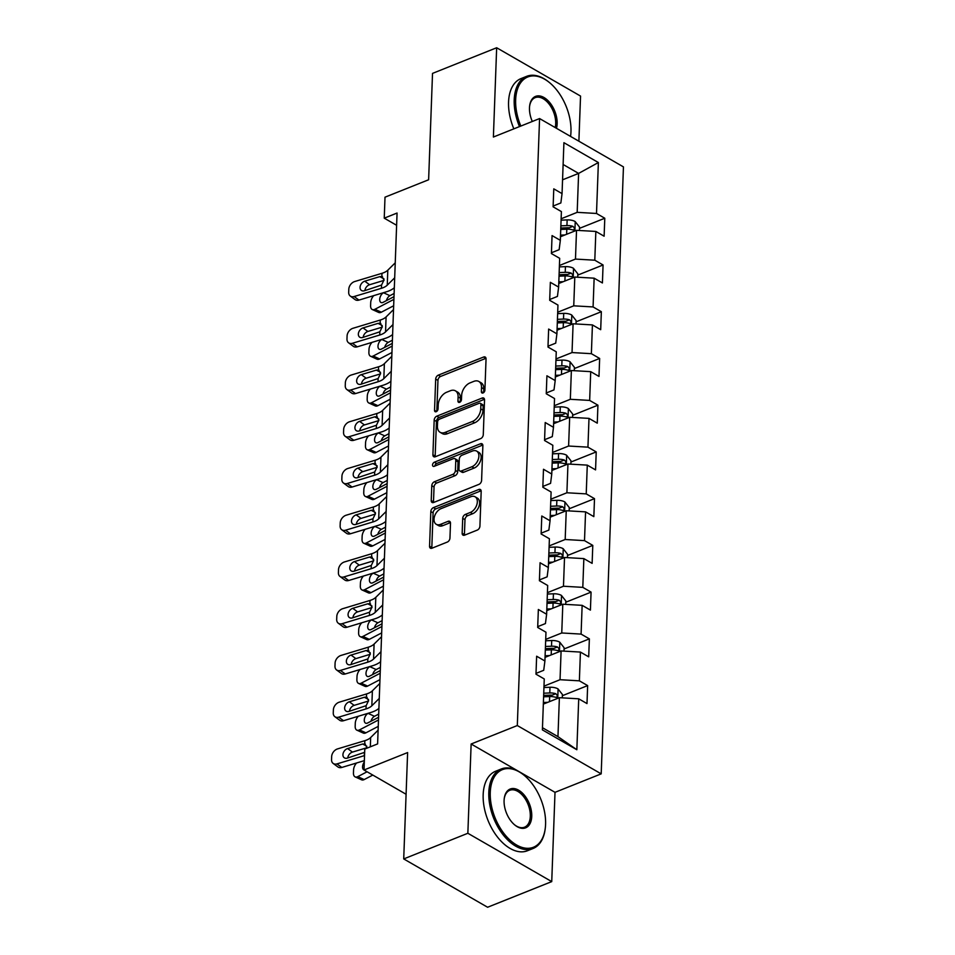 <?xml version="1.0" encoding="UTF-8"?>
<svg xmlns="http://www.w3.org/2000/svg" width="955" height="955" viewBox="0 0 955 955"><rect width="100%" height="100%" fill="white"/><g stroke="black" fill="none" stroke-linecap="round" stroke-linejoin="round"><path stroke-width="1.43" d="M483.063 392.959A2.352 1.516 -60.1 0 0 484.901 390.201L486.047 358.949A3.366 2.173 -60.1 0 0 485.212 357.051A3.366 2.173 -60.1 0 0 483.636 357.015L438.309 375.148A3.366 2.173 -60.1 0 0 435.683 379.087L434.537 410.34A2.352 1.516 -60.1 0 0 435.122 411.677A2.352 1.516 -60.1 0 0 436.22 411.689A2.352 1.516 -60.1 0 0 438.058 408.931L438.214 404.884A10.756 6.948 -60.1 0 1 446.618 392.254L450.39 390.738A10.756 6.948 -60.1 0 1 455.416 390.834A10.756 6.948 -60.1 0 1 458.102 396.934L457.958 400.969A2.352 1.516 -60.1 0 0 458.543 402.306A2.352 1.516 -60.1 0 0 459.642 402.33A2.352 1.516 -60.1 0 0 461.48 399.56L461.635 395.525A10.756 6.948 -60.1 0 1 470.039 382.883L473.811 381.379A10.756 6.948 -60.1 0 1 478.837 381.463A10.756 6.948 -60.1 0 1 481.523 387.563L481.38 391.61A2.352 1.516 -60.1 0 0 481.965 392.947A2.352 1.516 -60.1 0 0 483.063 392.959M462.16 533.236A3.366 2.173 -60.1 0 0 463.008 535.134A3.366 2.173 -60.1 0 0 464.572 535.17L477.297 530.085A3.366 2.173 -60.1 0 0 479.923 526.133L481.189 491.431A3.366 2.173 -60.1 0 0 480.353 489.521A3.366 2.173 -60.1 0 0 478.777 489.497L433.451 507.618A3.366 2.173 -60.1 0 0 430.824 511.57L429.559 546.272A3.366 2.173 -60.1 0 0 430.395 548.182A3.366 2.173 -60.1 0 0 431.97 548.206L447.322 542.058A3.366 2.173 -60.1 0 0 449.948 538.119L450.497 523.268A3.366 2.173 -60.1 0 0 449.662 521.358A3.366 2.173 -60.1 0 0 448.086 521.335L440.47 524.379A8.989 5.802 -60.1 0 1 436.268 524.307A8.989 5.802 -60.1 0 1 434.513 516.404A8.989 5.802 -60.1 0 1 441.043 508.645L470.887 496.707A8.989 5.802 -60.1 0 1 475.089 496.779A8.989 5.802 -60.1 0 1 476.843 504.682A8.989 5.802 -60.1 0 1 470.314 512.441L465.336 514.435A3.366 2.173 -60.1 0 0 462.709 518.386L462.16 533.236L464.428 534.537A3.366 2.173 -60.1 0 0 464.476 535.206M578.885 141.221L580.545 96.073L496.66 47.75L432.52 73.392L428.628 179.755L385.008 197.184L384.244 218.158L397.065 213.037L377.607 743.909L364.774 749.042L364.01 770.005L406.09 794.262M518.219 771.127L471.137 744.005L467.855 833.273L403.714 858.927L407.618 752.564L364.01 770.005M471.137 744.005L517.312 725.537L539.575 118.563L623.448 166.886L601.196 773.86L517.312 725.537M496.66 47.75L493.389 137.031L539.575 118.563M480.651 438.62A3.366 2.173 -60.1 0 0 483.278 434.68L484.543 399.978A3.366 2.173 -60.1 0 0 483.708 398.068A3.366 2.173 -60.1 0 0 482.132 398.044L436.805 416.165A3.366 2.173 -60.1 0 0 434.179 420.116L432.913 454.819A3.366 2.173 -60.1 0 0 433.749 456.717A3.366 2.173 -60.1 0 0 435.313 456.753L480.651 438.62M482.872 445.71L481.595 480.401A3.366 2.173 -60.1 0 1 478.968 484.352L433.642 502.473A3.366 2.173 -60.1 0 1 432.066 502.449A3.366 2.173 -60.1 0 1 431.23 500.539L431.779 485.689A3.366 2.173 -60.1 0 1 434.406 481.75L452.789 474.396A3.366 2.173 -60.1 0 0 455.416 470.445L455.774 460.596A3.366 2.173 -60.1 0 0 454.938 458.687A3.366 2.173 -60.1 0 0 453.362 458.663L434.227 466.315A2.352 1.516 -60.1 0 1 433.128 466.291A2.352 1.516 -60.1 0 1 432.663 464.226A2.352 1.516 -60.1 0 1 434.37 462.196L480.461 443.777A3.366 2.173 -60.1 0 1 482.024 443.8A3.366 2.173 -60.1 0 1 482.872 445.71M467.855 833.273L551.739 881.608L487.599 907.25L403.714 858.927M587.647 685.595L579.375 680.831L580.425 652.074L588.698 656.837L589.366 638.859L581.082 634.096L582.144 605.339L590.417 610.102L591.073 592.124L582.801 587.361L583.851 558.603L592.124 563.366L592.792 545.389L584.508 540.625L585.57 511.868L593.843 516.631L594.499 498.653L586.227 493.89L587.277 465.121L595.562 469.896L596.218 451.918L587.946 447.155L588.996 418.386L597.269 423.161L597.926 405.183L589.653 400.42L590.715 371.65L598.988 376.425L599.644 358.447L591.372 353.684L592.422 324.915L600.695 329.69L601.352 311.712L593.079 306.937L594.141 278.18L602.414 282.955L603.071 264.977L594.798 260.202L595.848 231.444L604.121 236.207L604.79 218.241L596.505 213.466L598.379 162.541L563.916 142.689L562.053 193.614L553.781 188.851L553.112 206.829L561.397 211.592L560.334 240.35L552.062 235.587L551.405 253.564L559.678 258.328L558.627 287.085L550.355 282.322L549.686 300.3L557.959 305.063L556.908 333.82L548.636 329.057L547.979 347.035L556.252 351.798L555.201 380.568L546.917 375.793L546.26 393.77L554.533 398.533L553.482 427.303L545.21 422.528L544.553 440.506L552.826 445.269L551.763 474.038L543.49 469.263L542.834 487.241L551.107 492.016L550.056 520.773L541.783 515.998L541.127 533.976L549.4 538.751L548.337 567.509L540.064 562.746L539.408 580.712L547.681 585.487L546.63 614.244L538.357 609.481L537.689 627.447L545.974 632.222L544.911 660.979L536.638 656.216L535.982 674.182L544.255 678.957L542.392 729.883L576.844 749.735L578.718 698.809L586.991 703.572L587.647 685.595L562.364 695.706M545.042 657.362L561.098 650.952L560.036 679.709L543.992 686.132M536.006 673.394L543.717 670.303L544.911 660.979M560.036 679.709L579.375 680.831M561.098 650.952L580.425 652.074M546.761 610.627L562.805 604.217L561.755 632.974L545.711 639.396M537.725 626.659L545.436 623.567L546.63 614.244M561.755 632.974L581.082 634.096M562.805 604.217L582.144 605.339M548.468 563.892L564.524 557.481L563.474 586.239L547.418 592.661M539.432 579.924L547.143 576.832L548.337 567.509M563.474 586.239L582.801 587.361M564.524 557.481L583.851 558.603M550.187 517.156L566.243 510.746L565.181 539.503L549.137 545.926M541.151 533.177L548.862 530.097L550.056 520.773M565.181 539.503L584.508 540.625M566.243 510.746L585.57 511.868M551.906 470.421L567.95 464.011L566.9 492.768L550.844 499.179M542.87 486.441L550.569 483.361L551.763 474.038M566.9 492.768L586.227 493.89M567.95 464.011L587.277 465.121M553.614 423.686L569.669 417.263L568.607 446.033L552.563 452.443M544.577 439.706L552.288 436.626L553.482 427.303M568.607 446.033L587.946 447.155M569.669 417.263L588.996 418.386M555.332 376.95L571.377 370.528L570.326 399.297L554.27 405.708M546.296 392.971L554.007 389.891L555.201 380.568M570.326 399.297L589.653 400.42M571.377 370.528L590.715 371.65M557.04 330.215L573.096 323.793L572.033 352.562L555.989 358.973M548.003 346.235L555.715 343.155L556.908 333.82M572.033 352.562L591.372 353.684M573.096 323.793L592.422 324.915M558.759 283.48L574.803 277.057L573.752 305.827L557.696 312.237M549.722 299.5L557.433 296.42L558.627 287.085M573.752 305.827L593.079 306.937M574.803 277.057L594.141 278.18M560.466 236.745L576.522 230.322L575.471 259.08L559.415 265.502M551.429 252.765L559.141 249.685L560.334 240.35M575.471 259.08L594.798 260.202M576.522 230.322L595.848 231.444M562.555 179.815L578.611 173.404L577.178 212.344L561.134 218.767M553.148 206.029L560.86 202.949L562.053 193.614M577.178 212.344L596.505 213.466M563.116 164.475L578.611 173.404L598.379 162.541M551.739 881.608L555.01 792.328L601.196 773.86M384.244 218.158L396.623 225.296M542.464 727.71L557.959 736.639L559.379 697.687L543.335 704.11M557.959 736.639L576.844 749.735M559.379 697.687L578.718 698.809M579.506 228.352L604.79 218.241M577.787 275.088L603.071 264.977M576.068 321.823L601.352 311.712M574.361 368.558L599.644 358.447M572.642 415.294L597.926 405.183M570.935 462.029L596.218 451.918M569.216 508.764L594.499 498.653M567.509 555.5L592.792 545.389M565.79 602.235L591.073 592.124M564.071 648.97L589.366 638.859M555.01 792.328L518.816 771.473M483.66 392.612L483.791 388.876A10.756 6.948 -60.1 0 0 481.105 382.776L478.837 381.463M455.416 390.834L457.684 392.135A10.756 6.948 -60.1 0 1 460.37 398.235L460.238 401.971M486 358.292A3.366 2.173 -60.1 0 0 485.904 358.328L440.577 376.449A3.366 2.173 -60.1 0 0 437.951 380.4L436.817 411.342M484.495 399.309A3.366 2.173 -60.1 0 0 484.4 399.345L439.073 417.478A3.366 2.173 -60.1 0 0 436.447 421.418L435.17 456.12A3.366 2.173 -60.1 0 0 435.217 456.788M480.902 404.622A2.352 1.516 -60.1 0 0 480.317 403.285A2.352 1.516 -60.1 0 0 479.219 403.273L439.431 419.173A2.352 1.516 -60.1 0 0 437.593 421.943L437.426 426.205A10.756 6.948 -60.1 0 0 440.124 432.305A10.756 6.948 -60.1 0 0 445.149 432.388L472.343 421.513A10.756 6.948 -60.1 0 0 480.747 408.883L480.902 404.622L483.17 405.923A2.352 1.516 -60.1 0 0 482.585 404.598L480.317 403.285M440.124 432.305L442.38 433.606A10.756 6.948 -60.1 0 0 447.406 433.701L445.149 432.388M483.17 405.923L483.015 410.196A10.756 6.948 -60.1 0 1 474.611 422.826L447.406 433.701M454.938 458.687L457.194 460A3.366 2.173 -60.1 0 1 458.042 461.898L457.684 471.758A3.366 2.173 -60.1 0 1 455.058 475.697L436.674 483.051A3.366 2.173 -60.1 0 0 434.048 487.002L433.498 501.853A3.366 2.173 -60.1 0 0 433.546 502.509M482.824 445.042A3.366 2.173 -60.1 0 0 482.729 445.078L436.638 463.497A2.352 1.516 -60.1 0 0 434.812 466.076M471.865 466.768A8.989 5.802 -60.1 0 0 478.395 459.009A8.989 5.802 -60.1 0 0 476.64 451.106A8.989 5.802 -60.1 0 0 472.439 451.035L461.922 455.237A3.366 2.173 -60.1 0 0 459.295 459.188L458.937 469.036A3.366 2.173 -60.1 0 0 459.773 470.946A3.366 2.173 -60.1 0 0 461.349 470.97L471.865 466.768L474.134 468.069A8.989 5.802 -60.1 0 0 480.663 460.31A8.989 5.802 -60.1 0 0 478.909 452.419L476.64 451.106M459.773 470.946L462.041 472.248A3.366 2.173 -60.1 0 0 463.617 472.271L461.349 470.97M474.134 468.069L463.617 472.271M475.089 496.779L477.357 498.092A8.989 5.802 -60.1 0 1 479.112 505.995A8.989 5.802 -60.1 0 1 472.582 513.754L467.604 515.736A3.366 2.173 -60.1 0 0 464.978 519.687L464.428 534.537M436.268 524.307L438.536 525.608A8.989 5.802 -60.1 0 0 442.738 525.68L440.47 524.379M450.45 522.6A3.366 2.173 -60.1 0 0 450.354 522.636L442.738 525.68M481.153 490.763A3.366 2.173 -60.1 0 0 481.045 490.81L435.719 508.931A3.366 2.173 -60.1 0 0 433.093 512.871L431.827 547.573A3.366 2.173 -60.1 0 0 431.863 548.242M579.422 230.489L579.542 227.111L575.125 221.512A9.072 4.393 -177.9 0 0 567.139 219.901L561.074 220.163M564.942 234.954L560.525 235.133M393.902 299.357L374.897 309.289L381.332 312.201A6.852 3.88 114.4 0 1 378.717 312.452L372.283 309.527A6.852 3.88 -65.6 0 0 374.897 309.289M393.663 305.755L381.332 312.201M560.74 229.451L566.804 229.188A9.072 4.393 2.1 0 1 572.761 229.94C574.97 229.582 575.017 228.388 572.893 226.347A9.072 4.393 -177.9 0 0 566.936 225.595L560.871 225.846M560.788 228.03L567.568 227.744A4.62 2.232 2.1 0 1 569.204 227.827L572.893 226.347M372.283 309.527A6.852 3.88 -65.6 0 1 370.6 305.66L370.707 302.663A6.852 3.88 -65.6 0 1 373.739 295.632M383.779 292.6L383.492 292.743A5.479 3.104 114.4 0 0 379.696 299.428A5.479 3.104 114.4 0 0 381.045 302.532A5.479 3.104 114.4 0 0 383.134 302.329L393.997 296.659M394.117 293.472L389.915 295.668A5.479 3.104 -65.6 0 0 386.393 300.634M572.761 229.94L573.812 229.964M394.69 277.81L387.252 285.163A17.13 8.285 2.1 0 1 381.439 288.291L354.126 296.528L358.949 300.097A6.852 4.894 126.5 0 1 355.093 299.607L350.27 296.05A6.852 4.894 -53.5 0 0 354.126 296.528M394.331 287.765A25.69 12.427 2.1 0 1 386.25 291.848L358.949 300.097M395.239 262.828L387.802 270.181A17.13 8.285 2.1 0 1 381.988 273.309L354.675 281.546A6.852 4.894 -53.5 0 0 348.802 289.246L348.682 292.242A6.852 4.894 -53.5 0 0 350.27 296.05M383.946 278.824L379.78 276.64L381.869 276.532L384.017 279.946L381.558 285.056L364.416 290.762A5.479 3.916 126.5 0 1 361.336 290.38A5.479 3.916 126.5 0 1 360.059 287.336A5.479 3.916 126.5 0 1 364.762 281.176L369.585 284.733L383.994 280.388M369.585 284.733A5.479 3.916 -53.5 0 0 364.894 290.618M379.78 276.64L364.762 281.176M381.988 273.309L381.869 276.532L382.549 276.795M570.553 136.41A41.793 24.699 68.2 0 0 570.684 135.467A41.793 24.699 68.2 0 0 570.971 131.718A41.793 24.699 68.2 0 0 549.567 82.655A41.793 24.699 68.2 0 0 515.652 99.845A41.793 24.699 68.2 0 0 520.833 126.06M519.496 126.585A42.82 25.308 -111.8 0 1 514.208 99.762A42.82 25.308 -111.8 0 1 526.647 76.34A42.82 25.308 -111.8 0 1 548.946 82.154L549.567 82.655M532.305 121.464A20.891 12.355 -111.8 0 1 529.488 107.82A20.891 12.355 -111.8 0 1 529.631 105.945A20.891 12.355 -111.8 0 1 544.708 97.959A20.891 12.355 -111.8 0 1 557.147 123.756A20.891 12.355 -111.8 0 1 556.479 128.304M555.177 127.552A19.864 11.747 68.2 0 0 555.691 123.672A19.864 11.747 68.2 0 0 548.994 103.94A19.864 11.747 68.2 0 0 535.17 97.649A19.864 11.747 68.2 0 0 529.583 106.351M513.85 128.841A42.82 25.308 -111.8 0 1 508.561 102.018A42.82 25.308 -111.8 0 1 521 78.597L526.647 76.34M570.684 135.467L570.577 136.267A42.82 25.308 -111.8 0 1 570.565 136.422M545.58 824.38A41.793 24.699 68.2 0 0 524.164 775.317A41.793 24.699 68.2 0 0 490.261 792.507A41.793 24.699 68.2 0 0 515.127 844.101A41.793 24.699 68.2 0 0 545.281 828.128A41.793 24.699 68.2 0 0 545.58 824.38M545.281 828.128L545.186 828.916A42.82 25.308 -111.8 0 1 533.045 848.506A42.82 25.308 -111.8 0 1 503.237 834.933A42.82 25.308 -111.8 0 1 488.805 792.423A42.82 25.308 -111.8 0 1 501.256 768.99A42.82 25.308 -111.8 0 1 523.543 774.803L524.164 775.317M531.744 816.406A20.891 12.355 -111.8 0 1 514.793 825.001A20.891 12.355 -111.8 0 1 504.085 800.469A20.891 12.355 -111.8 0 1 504.24 798.595A20.891 12.355 -111.8 0 1 519.317 790.609A20.891 12.355 -111.8 0 1 531.744 816.406M514.482 824.738A19.864 11.747 68.2 0 0 524.522 827.197A19.864 11.747 68.2 0 0 530.3 816.322A19.864 11.747 68.2 0 0 523.603 796.601A19.864 11.747 68.2 0 0 509.767 790.298A19.864 11.747 68.2 0 0 504.192 799.001M533.045 848.506L527.399 850.762A42.82 25.308 -111.8 0 1 497.603 837.189A42.82 25.308 -111.8 0 1 483.17 794.679A42.82 25.308 -111.8 0 1 495.609 771.246L501.256 768.99M577.703 277.225L577.835 273.846L573.406 268.248A9.072 4.393 -177.9 0 0 565.432 266.636L559.367 266.899M563.223 281.689L558.818 281.868M392.195 346.092L373.19 356.024L379.613 358.937A6.852 3.88 114.4 0 1 376.998 359.187L370.576 356.263A6.852 3.88 -65.6 0 0 373.19 356.024M391.956 352.49L379.613 358.937M559.021 276.186L565.085 275.923A9.072 4.393 2.1 0 1 571.054 276.675C573.263 276.317 573.298 275.124 571.186 273.082A9.072 4.393 -177.9 0 0 565.217 272.33L559.153 272.581M559.081 274.765L565.849 274.479A4.62 2.232 2.1 0 1 567.485 274.562L571.186 273.082M370.576 356.263A6.852 3.88 -65.6 0 1 368.881 352.395L369 349.399A6.852 3.88 -65.6 0 1 372.02 342.368M382.072 339.335L381.773 339.479A5.479 3.104 114.4 0 0 377.989 346.164A5.479 3.104 114.4 0 0 379.338 349.267A5.479 3.104 114.4 0 0 381.427 349.076L392.29 343.394M392.41 340.207L388.208 342.403A5.479 3.104 -65.6 0 0 384.674 347.369M571.054 276.675L572.105 276.699M575.996 323.96L576.116 320.582L571.687 314.983A9.072 4.393 -177.9 0 0 563.713 313.383L557.648 313.634M561.516 328.425L557.099 328.615M390.476 392.827L371.471 402.759L377.905 405.672A6.852 3.88 114.4 0 1 375.291 405.923L368.857 402.998A6.852 3.88 -65.6 0 0 371.471 402.759M390.237 399.226L377.905 405.672M557.314 322.921L563.378 322.671A9.072 4.393 2.1 0 1 569.335 323.411C571.544 323.053 571.591 321.859 569.467 319.818A9.072 4.393 -177.9 0 0 563.51 319.065L557.445 319.328M557.362 321.501L564.142 321.226A4.62 2.232 2.1 0 1 565.778 321.298L569.467 319.818M368.857 402.998A6.852 3.88 -65.6 0 1 367.174 399.13L367.281 396.134A6.852 3.88 -65.6 0 1 370.313 389.103M380.353 386.071L380.066 386.214A5.479 3.104 114.4 0 0 376.27 392.899A5.479 3.104 114.4 0 0 377.619 396.003A5.479 3.104 114.4 0 0 379.708 395.812L390.571 390.129M390.69 386.942L386.489 389.139A5.479 3.104 -65.6 0 0 382.967 394.105M569.335 323.411L570.386 323.435M392.983 324.545L385.545 331.898A17.13 8.285 2.1 0 1 379.72 335.026L352.407 343.263L357.23 346.832A6.852 4.894 126.5 0 1 353.374 346.343L348.563 342.785A6.852 4.894 -53.5 0 0 352.407 343.263M392.612 334.501A25.69 12.427 2.1 0 1 384.543 338.583L357.23 346.832M393.532 309.563L386.095 316.917A17.13 8.285 2.1 0 1 380.269 320.044L352.968 328.281A6.852 4.894 -53.5 0 0 347.083 335.993L346.975 338.977A6.852 4.894 -53.5 0 0 348.563 342.785M382.227 325.56L378.073 323.375L380.15 323.268L382.31 326.682L379.839 331.803L362.697 337.497A5.479 3.916 126.5 0 1 359.617 337.115A5.479 3.916 126.5 0 1 358.352 334.071A5.479 3.916 126.5 0 1 363.055 327.911L367.866 331.469L382.275 327.123M367.866 331.469A5.479 3.916 -53.5 0 0 363.187 337.354M378.073 323.375L363.055 327.911M380.269 320.044L380.15 323.268L380.842 323.53M391.264 371.28L383.826 378.634A17.13 8.285 2.1 0 1 378.013 381.761L350.7 389.998L355.523 393.567A6.852 4.894 126.5 0 1 351.667 393.078L346.844 389.521A6.852 4.894 -53.5 0 0 350.7 389.998M390.905 381.236A25.69 12.427 2.1 0 1 382.824 385.319L355.523 393.567M391.813 356.299L384.376 363.652A17.13 8.285 2.1 0 1 378.562 366.78L351.249 375.029A6.852 4.894 -53.5 0 0 345.364 382.728L345.256 385.725A6.852 4.894 -53.5 0 0 346.844 389.521M380.52 372.295L376.354 370.11L378.443 370.003L380.591 373.417L378.132 378.538L360.99 384.232A5.479 3.916 126.5 0 1 357.898 383.85A5.479 3.916 126.5 0 1 356.633 380.806A5.479 3.916 126.5 0 1 361.336 374.647L366.159 378.204L380.568 373.859M366.159 378.204A5.479 3.916 -53.5 0 0 361.468 384.089M376.354 370.11L361.336 374.647M378.562 366.78L378.443 370.003L379.123 370.265M574.277 370.707L574.409 367.329L569.98 361.718A9.072 4.393 -177.9 0 0 562.006 360.119L555.941 360.369M559.797 375.16L555.392 375.351M388.757 439.563L369.764 449.495L376.186 452.407A6.852 3.88 114.4 0 1 373.572 452.658L367.15 449.733A6.852 3.88 -65.6 0 0 369.764 449.495M388.53 445.961L376.186 452.407M555.595 369.657L561.659 369.406A9.072 4.393 2.1 0 1 567.616 370.146C569.837 369.788 569.872 368.594 567.759 366.553A9.072 4.393 -177.9 0 0 561.791 365.801L555.726 366.063M555.643 368.236L562.423 367.962A4.62 2.232 2.1 0 1 564.059 368.033L567.759 366.553M367.15 449.733A6.852 3.88 -65.6 0 1 365.455 445.866L365.562 442.869A6.852 3.88 -65.6 0 1 368.594 435.838M378.646 432.806L378.347 432.961A5.479 3.104 114.4 0 0 374.551 439.634A5.479 3.104 114.4 0 0 375.912 442.738A5.479 3.104 114.4 0 0 378.001 442.547L388.864 436.865M388.971 433.677L384.781 435.874A5.479 3.104 -65.6 0 0 381.248 440.84M567.616 370.146L568.679 370.17M572.57 417.442L572.69 414.064L568.261 408.454A9.072 4.393 -177.9 0 0 560.287 406.854L554.222 407.105M558.09 421.895L553.673 422.086M387.05 486.298L368.045 496.23L374.467 499.143A6.852 3.88 114.4 0 1 371.865 499.393L365.431 496.481A6.852 3.88 -65.6 0 0 368.045 496.23M386.811 492.696L374.467 499.143M553.888 416.392L559.952 416.141A9.072 4.393 2.1 0 1 565.909 416.881C568.118 416.523 568.165 415.33 566.04 413.288A9.072 4.393 -177.9 0 0 560.084 412.548L554.019 412.799M553.936 414.971L560.716 414.697A4.62 2.232 2.1 0 1 562.352 414.768L566.04 413.288M365.431 496.481A6.852 3.88 -65.6 0 1 363.748 492.601L363.855 489.605A6.852 3.88 -65.6 0 1 366.887 482.573M376.927 479.541L376.64 479.697A5.479 3.104 114.4 0 0 372.844 486.382A5.479 3.104 114.4 0 0 374.193 489.473A5.479 3.104 114.4 0 0 376.282 489.282L387.145 483.6M387.264 480.413L383.062 482.609A5.479 3.104 -65.6 0 0 379.541 487.575M565.909 416.881L566.96 416.905M570.851 464.178L570.983 460.799L566.554 455.189A9.072 4.393 -177.9 0 0 558.568 453.589L552.503 453.84M556.371 468.63L551.954 468.821M385.331 533.033L366.326 542.965L372.76 545.878A6.852 3.88 114.4 0 1 370.146 546.129L363.724 543.216A6.852 3.88 -65.6 0 0 366.326 542.965M385.104 539.432L372.76 545.878M552.169 463.127L558.233 462.877A9.072 4.393 2.1 0 1 564.19 463.617C566.411 463.259 566.446 462.065 564.321 460.024A9.072 4.393 -177.9 0 0 558.365 459.283L552.3 459.534M552.217 461.707L558.997 461.432A4.62 2.232 2.1 0 1 560.633 461.504L564.321 460.024M363.724 543.216A6.852 3.88 -65.6 0 1 362.029 539.336L362.136 536.34A6.852 3.88 -65.6 0 1 365.168 529.309M375.22 526.277L374.921 526.432A5.479 3.104 114.4 0 0 371.125 533.117A5.479 3.104 114.4 0 0 372.486 536.209A5.479 3.104 114.4 0 0 374.575 536.018L385.438 530.335M385.545 527.148L381.355 529.345A5.479 3.104 -65.6 0 0 377.822 534.311M564.19 463.617L565.241 463.641M389.556 418.015L382.107 425.369A17.13 8.285 2.1 0 1 376.294 428.497L348.981 436.733L353.804 440.303A6.852 4.894 126.5 0 1 349.948 439.813L345.137 436.256A6.852 4.894 -53.5 0 0 348.981 436.733M389.186 427.971A25.69 12.427 2.1 0 1 381.117 432.054L353.804 440.303M390.106 403.046L382.657 410.399A17.13 8.285 2.1 0 1 376.843 413.515L349.53 421.764A6.852 4.894 -53.5 0 0 343.657 429.464L343.549 432.46A6.852 4.894 -53.5 0 0 345.137 436.256M378.801 419.03L374.647 416.846L376.724 416.738L378.884 420.152L376.413 425.273L359.271 430.968A5.479 3.916 126.5 0 1 356.191 430.586A5.479 3.916 126.5 0 1 354.914 427.542A5.479 3.916 126.5 0 1 359.617 421.382L364.44 424.939L378.849 420.594M364.44 424.939A5.479 3.916 -53.5 0 0 359.76 430.824M374.647 416.846L359.617 421.382M376.843 413.515L376.724 416.738L377.416 417.001M387.837 464.751L380.4 472.104A17.13 8.285 2.1 0 1 374.587 475.232L347.274 483.481L352.085 487.038A6.852 4.894 126.5 0 1 348.241 486.549L343.418 482.991A6.852 4.894 -53.5 0 0 347.274 483.481M387.467 474.707A25.69 12.427 2.1 0 1 379.398 478.789L352.085 487.038M388.387 449.781L380.95 457.135A17.13 8.285 2.1 0 1 375.136 460.25L347.823 468.499A6.852 4.894 -53.5 0 0 341.938 476.199L341.83 479.195A6.852 4.894 -53.5 0 0 343.418 482.991M377.094 465.765L372.928 463.581L375.017 463.485L377.165 466.888L374.694 472.009L357.552 477.703A5.479 3.916 126.5 0 1 354.472 477.321A5.479 3.916 126.5 0 1 353.207 474.277A5.479 3.916 126.5 0 1 357.91 468.117L362.733 471.675L377.13 467.329M362.733 471.675A5.479 3.916 -53.5 0 0 358.041 477.56M372.928 463.581L357.91 468.117M375.136 460.25L375.017 463.485L375.697 463.736M386.118 511.498L378.681 518.851A17.13 8.285 2.1 0 1 372.868 521.967L345.555 530.216L350.378 533.773A6.852 4.894 126.5 0 1 346.522 533.296L341.711 529.727A6.852 4.894 -53.5 0 0 345.555 530.216M385.76 521.442A25.69 12.427 2.1 0 1 377.691 525.525L350.378 533.773M386.668 496.516L379.231 503.87A17.13 8.285 2.1 0 1 373.417 506.986L346.104 515.234A6.852 4.894 -53.5 0 0 340.231 522.934L340.123 525.93A6.852 4.894 -53.5 0 0 341.711 529.727M375.375 512.501L371.22 510.316L373.298 510.221L375.458 513.635L372.987 518.744L355.845 524.438A5.479 3.916 126.5 0 1 352.765 524.056A5.479 3.916 126.5 0 1 351.488 521.012A5.479 3.916 126.5 0 1 356.191 514.852L361.014 518.41L375.422 514.065M361.014 518.41A5.479 3.916 -53.5 0 0 356.322 524.295M371.22 510.316L356.191 514.852M373.417 506.986L373.298 510.221L373.99 510.471M384.411 558.233L376.974 565.587A17.13 8.285 2.1 0 1 371.149 568.702L343.848 576.951L348.659 580.509A6.852 4.894 126.5 0 1 344.815 580.031L339.992 576.462A6.852 4.894 -53.5 0 0 343.848 576.951M384.041 568.177A25.69 12.427 2.1 0 1 375.972 572.272L348.659 580.509M384.961 543.252L377.523 550.605A17.13 8.285 2.1 0 1 371.698 553.721L344.397 561.97A6.852 4.894 -53.5 0 0 338.512 569.669L338.404 572.666A6.852 4.894 -53.5 0 0 339.992 576.462M373.656 559.236L369.501 557.052L371.591 556.956L373.739 560.37L371.268 565.479L354.126 571.174A5.479 3.916 126.5 0 1 351.046 570.792A5.479 3.916 126.5 0 1 349.781 567.748A5.479 3.916 126.5 0 1 354.484 561.588L359.295 565.157L373.703 560.8M359.295 565.157A5.479 3.916 -53.5 0 0 354.615 571.03M369.501 557.052L354.484 561.588M371.698 553.721L371.591 556.956L372.271 557.207M382.692 604.969L375.255 612.322A17.13 8.285 2.1 0 1 369.442 615.438L342.129 623.687L346.952 627.244A6.852 4.894 126.5 0 1 343.096 626.766L338.273 623.197A6.852 4.894 -53.5 0 0 342.129 623.687M382.334 614.925A25.69 12.427 2.1 0 1 374.264 619.007L346.952 627.244M383.242 589.987L375.804 597.341A17.13 8.285 2.1 0 1 369.991 600.456L342.678 608.705A6.852 4.894 -53.5 0 0 336.805 616.405L336.685 619.401A6.852 4.894 -53.5 0 0 338.273 623.197M371.949 605.971L367.782 603.799L369.872 603.691L372.02 607.105L369.561 612.215L352.419 617.909A5.479 3.916 126.5 0 1 349.339 617.527A5.479 3.916 126.5 0 1 348.062 614.483A5.479 3.916 126.5 0 1 352.765 608.323L357.588 611.892L371.996 607.535M357.588 611.892A5.479 3.916 -53.5 0 0 352.896 617.766M367.782 603.799L352.765 608.323M369.991 600.456L369.872 603.691L370.552 603.942M380.985 651.704L373.548 659.057A17.13 8.285 2.1 0 1 367.723 662.173L340.422 670.422L345.233 673.979A6.852 4.894 126.5 0 1 341.389 673.502L336.566 669.944A6.852 4.894 -53.5 0 0 340.422 670.422M380.615 661.66A25.69 12.427 2.1 0 1 372.546 665.742L345.233 673.979M381.534 636.722L374.097 644.076A17.13 8.285 2.1 0 1 368.272 647.203L340.971 655.44A6.852 4.894 -53.5 0 0 335.086 663.14L334.978 666.136A6.852 4.894 -53.5 0 0 336.566 669.944M370.23 652.707L366.075 650.534L368.152 650.427L370.313 653.841L367.842 658.95L350.7 664.644A5.479 3.916 126.5 0 1 347.62 664.262A5.479 3.916 126.5 0 1 346.355 661.218A5.479 3.916 126.5 0 1 351.058 655.058L355.869 658.628L370.277 654.271M355.869 658.628A5.479 3.916 -53.5 0 0 351.189 664.501M366.075 650.534L351.058 655.058M368.272 647.203L368.152 650.427L368.845 650.677M569.144 510.913L569.264 507.535L564.835 501.924A9.072 4.393 -177.9 0 0 556.861 500.325L550.796 500.575M554.664 515.366L550.247 515.557M383.624 579.769L364.619 589.701L371.041 592.625A6.852 3.88 114.4 0 1 368.427 592.864L362.005 589.951A6.852 3.88 -65.6 0 0 364.619 589.701M383.385 586.167L371.041 592.625M550.45 509.863L556.514 509.612A9.072 4.393 2.1 0 1 562.483 510.364C564.692 510.006 564.739 508.8 562.614 506.759A9.072 4.393 -177.9 0 0 556.646 506.019L550.581 506.269M550.51 508.454L557.29 508.167A4.62 2.232 2.1 0 1 558.926 508.239L562.614 506.759M362.005 589.951A6.852 3.88 -65.6 0 1 360.322 586.072L360.429 583.075A6.852 3.88 -65.6 0 1 363.461 576.044M373.501 573.012L373.214 573.167A5.479 3.104 114.4 0 0 369.418 579.852A5.479 3.104 114.4 0 0 370.767 582.944A5.479 3.104 114.4 0 0 372.856 582.753L383.719 577.083M383.838 573.883L379.636 576.08A5.479 3.104 -65.6 0 0 376.115 581.058M562.483 510.364L563.534 510.376M567.425 557.648L567.545 554.27L563.128 548.659A9.072 4.393 -177.9 0 0 555.142 547.06L549.077 547.311M552.945 562.113L548.528 562.292M381.905 626.504L362.9 636.436L369.334 639.361A6.852 3.88 114.4 0 1 366.72 639.599L360.298 636.687A6.852 3.88 -65.6 0 0 362.9 636.436M381.666 632.902L369.334 639.361M548.743 556.598L554.807 556.347A9.072 4.393 2.1 0 1 560.764 557.099C562.973 556.741 563.02 555.535 560.895 553.494A9.072 4.393 -177.9 0 0 554.939 552.754L548.874 553.005M548.791 555.189L555.571 554.903A4.62 2.232 2.1 0 1 557.207 554.974L560.895 553.494M360.298 636.687A6.852 3.88 -65.6 0 1 358.603 632.807L358.71 629.811A6.852 3.88 -65.6 0 1 361.742 622.779M371.782 619.747L371.495 619.902A5.479 3.104 114.4 0 0 367.699 626.587A5.479 3.104 114.4 0 0 369.048 629.679A5.479 3.104 114.4 0 0 371.149 629.488L382 623.818M382.119 620.631L377.917 622.815A5.479 3.104 -65.6 0 0 374.396 627.793M560.764 557.099L561.815 557.111M565.706 604.384L565.838 601.005L561.409 595.395A9.072 4.393 -177.9 0 0 553.434 593.795L547.37 594.046M551.238 608.848L546.821 609.027M380.197 673.251L361.193 683.171L367.615 686.096A6.852 3.88 114.4 0 1 365.001 686.335L358.579 683.422A6.852 3.88 -65.6 0 0 361.193 683.171M379.959 679.65L367.615 686.096M547.024 603.333L553.088 603.082A9.072 4.393 2.1 0 1 559.057 603.835C561.265 603.476 561.313 602.271 559.188 600.241A9.072 4.393 -177.9 0 0 553.22 599.489L547.155 599.74M547.084 601.925L553.852 601.638A4.62 2.232 2.1 0 1 555.488 601.71L559.188 600.241M358.579 683.422A6.852 3.88 -65.6 0 1 356.884 679.542L357.003 676.546A6.852 3.88 -65.6 0 1 360.035 669.515M370.074 666.483L369.776 666.638A5.479 3.104 114.4 0 0 365.992 673.323A5.479 3.104 114.4 0 0 367.341 676.427A5.479 3.104 114.4 0 0 369.43 676.224L380.293 670.553M380.412 667.366L376.21 669.551A5.479 3.104 -65.6 0 0 372.677 674.528M559.057 603.835L560.108 603.858M563.999 651.119L564.119 647.741L559.702 642.13A9.072 4.393 -177.9 0 0 551.715 640.53L545.651 640.781M549.519 655.584L545.102 655.763M378.478 719.986L359.474 729.907L365.908 732.831A6.852 3.88 114.4 0 1 363.294 733.07L356.86 730.157A6.852 3.88 -65.6 0 0 359.474 729.907M378.24 726.385L365.908 732.831M545.317 650.068L551.381 649.818A9.072 4.393 2.1 0 1 557.338 650.57C559.546 650.212 559.594 649.006 557.469 646.977A9.072 4.393 -177.9 0 0 551.513 646.225L545.448 646.475M545.365 648.66L552.145 648.373A4.62 2.232 2.1 0 1 553.781 648.445L557.469 646.977M356.86 730.157A6.852 3.88 -65.6 0 1 355.176 726.278L355.284 723.281A6.852 3.88 -65.6 0 1 358.316 716.25M368.355 713.218L368.069 713.373A5.479 3.104 114.4 0 0 364.273 720.058A5.479 3.104 114.4 0 0 365.622 723.162A5.479 3.104 114.4 0 0 367.711 722.959L378.574 717.289M378.693 714.101L374.491 716.298A5.479 3.104 -65.6 0 0 370.97 721.264M557.338 650.57L558.389 650.594M379.266 698.439L371.829 705.793A17.13 8.285 2.1 0 1 366.016 708.908L338.703 717.157L343.525 720.715A6.852 4.894 126.5 0 1 339.67 720.237L334.847 716.68A6.852 4.894 -53.5 0 0 338.703 717.157M378.908 708.395A25.69 12.427 2.1 0 1 370.827 712.478L343.525 720.715M379.815 683.458L372.378 690.811A17.13 8.285 2.1 0 1 366.565 693.939L339.252 702.176A6.852 4.894 -53.5 0 0 333.379 709.875L333.259 712.872A6.852 4.894 -53.5 0 0 334.847 716.68M368.523 699.454L364.356 697.269L366.445 697.162L368.594 700.576L366.135 705.685L348.993 711.391A5.479 3.916 126.5 0 1 345.901 710.998A5.479 3.916 126.5 0 1 344.636 707.953A5.479 3.916 126.5 0 1 349.339 701.794L354.162 705.363L368.57 701.006M354.162 705.363A5.479 3.916 -53.5 0 0 349.47 711.236M364.356 697.269L349.339 701.794M366.565 693.939L366.445 697.162L367.126 697.413M562.28 697.854L562.411 694.476L557.983 688.865A9.072 4.393 -177.9 0 0 550.008 687.266L543.944 687.516M547.8 702.319L543.395 702.498M367.078 771.783L357.767 776.642L364.189 779.567A6.852 3.88 114.4 0 1 361.575 779.805L355.153 776.893A6.852 3.88 -65.6 0 0 357.767 776.642M372.796 775.066L364.189 779.567M543.598 696.804L549.662 696.553A9.072 4.393 2.1 0 1 555.631 697.305C557.839 696.947 557.875 695.741 555.762 693.712A9.072 4.393 -177.9 0 0 549.793 692.96L543.729 693.211M543.658 695.395L550.426 695.109A4.62 2.232 2.1 0 1 552.062 695.18L555.762 693.712M355.153 776.893A6.852 3.88 -65.6 0 1 353.457 773.013L353.565 770.017A6.852 3.88 -65.6 0 1 356.597 762.985M364.01 769.933A5.479 3.104 114.4 0 1 363.915 769.897A5.479 3.104 114.4 0 1 362.566 766.793A5.479 3.104 114.4 0 1 364.297 761.995M555.631 697.305L556.681 697.329M364.535 755.584A17.13 8.285 2.1 0 1 364.297 755.656L336.984 763.893L341.806 767.45A6.852 4.894 126.5 0 1 337.951 766.972L333.14 763.415A6.852 4.894 -53.5 0 0 336.984 763.893M364.344 760.646L341.806 767.45M378.108 730.193L370.659 737.547A17.13 8.285 2.1 0 1 364.846 740.674L337.533 748.911A6.852 4.894 -53.5 0 0 331.66 756.611L331.552 759.607A6.852 4.894 -53.5 0 0 333.14 763.415M364.297 755.656L364.416 752.421L347.274 758.127A5.479 3.916 126.5 0 1 344.194 757.733A5.479 3.916 126.5 0 1 342.929 754.701A5.479 3.916 126.5 0 1 347.62 748.541L352.443 752.098L366.851 747.753M352.443 752.098A5.479 3.916 -53.5 0 0 347.763 757.972M366.804 746.189L362.649 744.005L347.62 748.541M362.649 744.005L365.419 744.148M364.846 740.674L364.726 743.897L366.887 747.311M483.791 388.876L481.523 387.563M460 402.151L457.958 400.969M460.37 398.235L458.102 396.934M436.578 411.51L434.537 410.34M437.951 380.4L435.683 379.087M440.577 376.449L438.309 375.148M485.904 358.328L483.636 357.015M483.421 392.78L481.38 391.61M435.17 456.12L432.913 454.819M436.447 421.418L434.179 420.116M439.073 417.478L436.805 416.165M484.4 399.345L482.132 398.044M474.611 422.826L472.343 421.513M483.015 410.196L480.747 408.883M433.498 501.853L431.23 500.539M434.048 487.002L431.779 485.689M436.674 483.051L434.406 481.75M455.058 475.697L452.789 474.396M457.684 471.758L455.416 470.445M458.042 461.898L455.774 460.596M436.638 463.497L434.37 462.196M482.729 445.078L480.461 443.777M464.978 519.687L462.709 518.386M467.604 515.736L465.336 514.435M472.582 513.754L470.314 512.441M450.354 522.636L448.086 521.335M431.827 547.573L429.559 546.272M433.093 512.871L430.824 511.57M435.719 508.931L433.451 507.618M481.045 490.81L478.777 489.497M574.886 230.979L575.232 221.644M566.936 225.595L567.139 219.901M566.613 234.285L566.804 229.188M383.492 292.743L389.915 295.668M381.558 285.056L381.439 288.291M387.802 270.181L387.252 285.163M573.179 277.714L573.513 268.379M565.217 272.33L565.432 266.636M564.906 281.021L565.085 275.923M381.773 339.479L388.208 342.403M571.46 324.449L571.806 315.114M563.51 319.065L563.713 313.383M563.187 327.756L563.378 322.671M380.066 386.214L386.489 389.139M379.839 331.803L379.72 335.026M386.095 316.917L385.545 331.898M378.132 378.538L378.013 381.761M384.376 363.652L383.826 378.634M569.753 371.185L570.087 361.85M561.791 365.801L562.006 360.119M561.468 374.491L561.659 369.406M378.347 432.961L384.781 435.874M568.034 417.92L568.38 408.597M560.084 412.548L560.287 406.854M559.761 421.227L559.952 416.141M376.64 479.697L383.062 482.609M566.327 464.655L566.661 455.332M558.365 459.283L558.568 453.589M558.042 467.962L558.233 462.877M374.921 526.432L381.355 529.345M376.413 425.273L376.294 428.497M382.657 410.399L382.107 425.369M374.694 472.009L374.587 475.232M380.95 457.135L380.4 472.104M372.987 518.744L372.868 521.967M379.231 503.87L378.681 518.851M371.268 565.479L371.149 568.702M377.523 550.605L376.974 565.587M369.561 612.215L369.442 615.438M375.804 597.341L375.255 612.322M367.842 658.95L367.723 662.173M374.097 644.076L373.548 659.057M564.608 511.391L564.954 502.067M556.646 506.019L556.861 500.325M556.335 514.697L556.514 509.612M373.214 573.167L379.636 576.08M562.889 558.126L563.235 548.803M554.939 552.754L555.142 547.06M554.616 561.445L554.807 556.347M371.495 619.902L377.917 622.815M561.182 604.861L561.516 595.538M553.22 599.489L553.434 593.795M552.909 608.18L553.088 603.082M369.776 666.638L376.21 669.551M559.463 651.608L559.809 642.273M551.513 646.225L551.715 640.53M551.19 654.915L551.381 649.818M368.069 713.373L374.491 716.298M366.135 705.685L366.016 708.908M372.378 690.811L371.829 705.793M557.756 698.344L558.09 689.009M549.793 692.96L550.008 687.266M549.483 701.65L549.662 696.553M370.659 737.547L370.325 746.822"/></g></svg>
